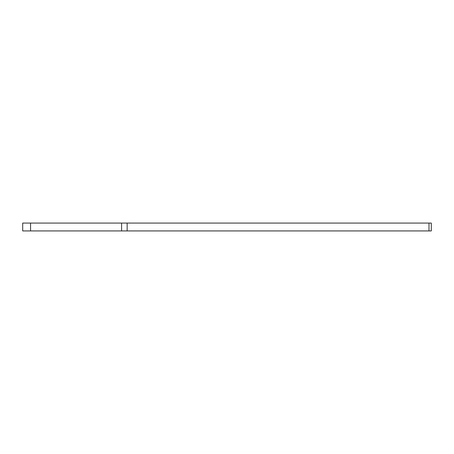 <?xml version="1.0" encoding="UTF-8"?>
<svg xmlns="http://www.w3.org/2000/svg" width="454" height="454" viewBox="0 0 454 454"><rect width="100%" height="100%" fill="white"/><g stroke="black" fill="none" stroke-linecap="round" stroke-linejoin="round"><path stroke-width="0.68" d="M428.996 230.927L428.996 223.073L431.3 223.073L431.3 230.927L22.7 230.927L22.7 223.073L30.56 223.073L30.56 230.927M121.593 230.927L121.593 223.073L30.56 223.073M121.593 223.073L127.154 223.073L127.154 230.927M428.996 223.073L127.154 223.073"/></g></svg>
